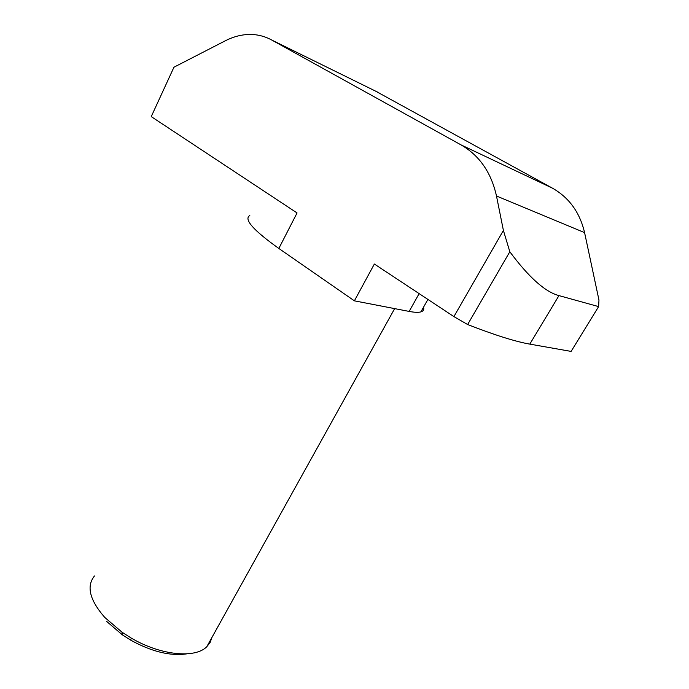 <?xml version="1.0" encoding="UTF-8"?>
<svg xmlns="http://www.w3.org/2000/svg" width="689" height="689" viewBox="0 0 689 689"><rect width="100%" height="100%" fill="white"/><g stroke="black" fill="none" stroke-linecap="round" stroke-linejoin="round"><path stroke-width="1.03" d="M94.453 575.987C86.211 586.261 89.656 600.085 104.788 617.447L122.022 632.209L131.272 638.092C160.571 655.394 195.133 658.71 206.769 646.747L210.145 642.441L211.979 637.368M249.814 215.493C243.527 219.171 253.207 230.169 278.838 248.462L297.062 212.953L151.244 116.605L173.947 67.212L225.363 40.763C232.004 37.352 238.764 35.311 245.646 34.657C254.913 33.821 263.586 35.595 271.655 39.988L460.967 144.854C479.423 155.464 491.257 172.517 496.485 196.003L503.401 230.427L509.817 251.743L467.633 324.536L453.913 316.604L374.36 264.033L354.387 300.835L409.163 311.419C414.537 312.444 418.438 312.599 420.876 311.893C423.373 311.135 424.269 309.55 423.554 307.139M467.633 324.536C494.762 335.104 515.484 341.632 529.807 344.121L571.112 351.407L598.629 306.605L558.96 295.607C545.188 291.964 528.808 277.34 509.817 251.743M460.967 144.854L552.544 188.218C569.174 197.7 579.854 212.505 584.582 232.624L598.965 300.025L598.629 306.605M503.401 230.427L453.913 316.604M151.244 116.605L173.947 67.212M552.544 188.218L375.264 90.965M278.838 248.462L354.387 300.835M186.65 653.87C170.295 656.255 151.632 651.673 130.66 640.133L122.246 634.776L106.528 621.297M529.807 344.121L558.96 295.607M584.582 232.624L496.485 196.003M378.881 92.748L271.655 39.988M409.163 311.419L419.136 293.617M427.912 299.422L420.876 311.893M206.769 646.747L394.659 308.612M130.66 640.133L131.272 638.092M122.246 634.776L122.022 632.209"/></g></svg>

